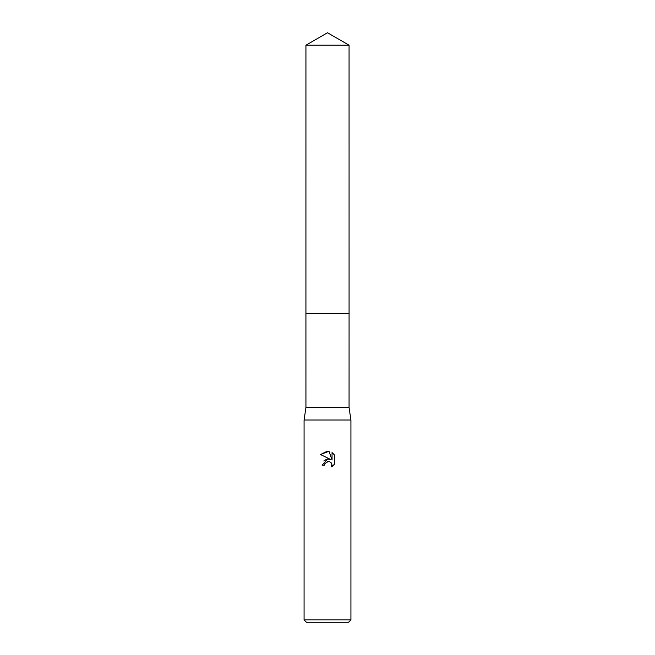 <?xml version="1.0" encoding="UTF-8"?>
<svg xmlns="http://www.w3.org/2000/svg" width="655" height="655" viewBox="0 0 655 655"><rect width="100%" height="100%" fill="white"/><g stroke="black" fill="none" stroke-linecap="round" stroke-linejoin="round"><path stroke-width="0.98" d="M305.934 45.203L349.066 45.203L327.5 32.75L305.934 45.203L305.926 313.442L349.074 313.442L349.066 407.533L350.924 420.027L350.924 619.908L304.076 619.908L306.417 622.25L348.583 622.25L350.924 619.908M349.066 45.203L349.074 313.442L305.926 313.442L305.934 407.533L349.066 407.533M305.934 407.533L304.076 420.027L350.924 420.027M331.242 462.864L332.06 465.197L331.659 466.868L331.774 463.765L329.752 461.742L328.319 461.456L324.97 463.527L324.569 465.222L322.113 465.222L327.5 459.065L330.48 459.425L320.541 454.521L327.5 451.099L329.006 451.254L332.044 459.998L332.044 452.515L334.459 454.955L334.459 464.19L331.659 466.876L334.459 464.19M324.569 465.222L324.823 463.846M330.48 459.425L327.344 459.081M326.608 459.245L323.767 460.973M327.5 461.546L329.137 461.546M334.459 454.955L332.044 452.515M329.006 451.254L320.541 454.521M304.076 420.027L304.076 619.908"/></g></svg>

